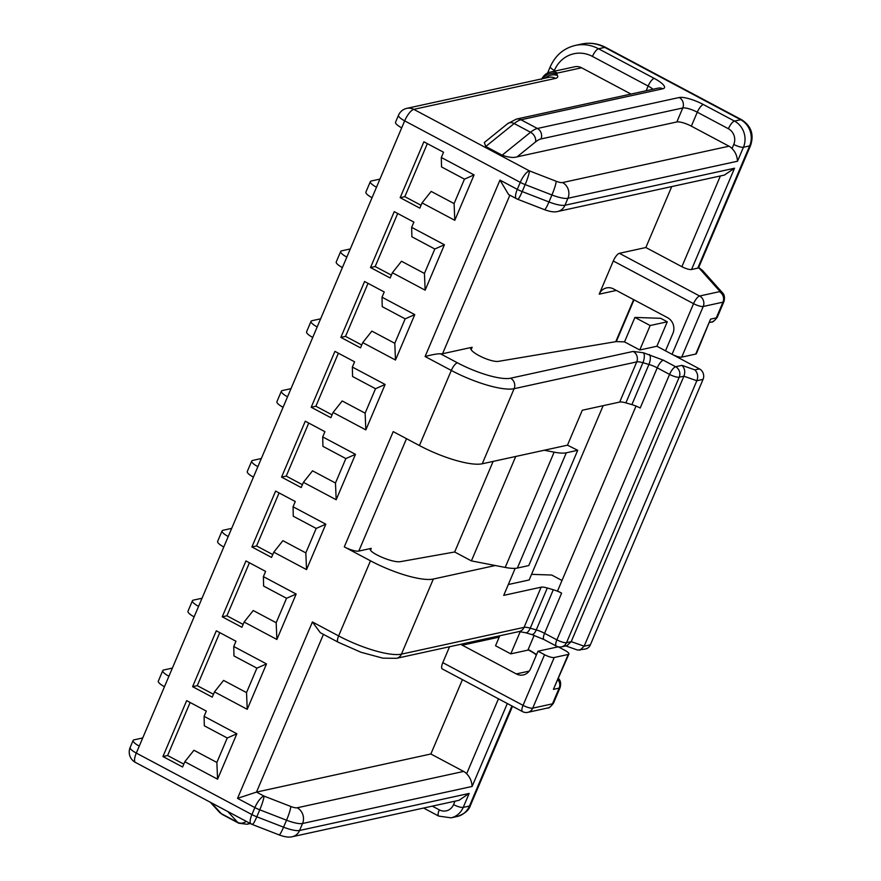 <?xml version="1.0" encoding="UTF-8"?>
<svg xmlns="http://www.w3.org/2000/svg" width="881" height="881" viewBox="0 0 881 881"><rect width="100%" height="100%" fill="white"/><g stroke="black" fill="none" stroke-linecap="round" stroke-linejoin="round"><path stroke-width="1.32" d="M379.942 179.096L371.341 180.979A11.75 2.929 23 0 0 370.339 181.607A11.75 2.929 23 0 0 376.495 187.224L401.692 127.844A11.75 2.929 -157 0 1 395.547 122.228L398.509 115.246A11.75 2.929 23 0 0 404.665 120.862L520.264 182.356L517.301 189.349A11.75 3.777 118 0 0 516.453 198.699A11.75 11.75 0 0 0 517.72 199.282A11.75 1.421 -68.8 0 0 522.191 191.573A11.75 2.929 -157 0 1 517.301 189.349L499.968 180.12L508.59 194.514L516.453 198.699M577.705 450.301L528.776 565.569L517.378 568.058A39.182 9.768 -157 0 1 505.209 567.43L495.298 565.514L433.32 579.048A50.933 12.697 23 0 1 370.494 560.812L344.295 546.87L393.212 431.613L419.422 445.555A50.933 12.697 -157 0 0 482.248 463.78L544.216 450.246L554.138 452.162A39.182 9.768 23 0 0 566.307 452.79L577.705 450.301L567.474 445.169L544.216 450.246M142.722 737.959L134.11 739.831A11.75 2.929 23 0 0 133.119 740.469A11.75 2.929 23 0 0 139.275 746.086L164.472 686.706A11.75 2.929 -157 0 1 158.327 681.09L162.776 670.617A11.75 2.929 23 0 0 168.921 676.223L194.128 616.843A11.75 2.929 -157 0 1 187.983 611.238L192.421 600.754A11.75 2.929 23 0 0 198.577 606.37L223.785 546.991A11.75 2.929 -157 0 1 217.629 541.375L222.078 530.902A11.75 2.929 23 0 0 228.234 536.507L253.431 477.128A11.75 2.929 -157 0 1 247.286 471.522L251.735 461.038A11.75 2.929 23 0 0 257.88 466.655L283.087 407.275A11.75 2.929 -157 0 1 276.942 401.659L281.38 391.186A11.75 2.929 23 0 0 287.536 396.791L312.744 337.423A11.75 2.929 -157 0 1 306.588 331.807L311.037 321.323A11.75 2.929 23 0 0 317.182 326.939L342.39 267.56A11.75 2.929 -157 0 1 336.245 261.943L340.694 251.47A11.75 2.929 23 0 0 346.839 257.087L372.046 197.707A11.75 2.929 -157 0 1 365.89 192.091L370.339 181.607M444.42 244.764L425.149 290.179L392.386 272.747L390.162 277.989L370.516 267.538L394.236 211.649L413.883 222.1L411.658 227.342L444.42 244.764L434.818 249.004L411.89 236.802L411.658 227.342M360.516 347.852L340.859 337.39L364.58 281.502L384.237 291.963L382.013 297.205L414.764 314.627L405.161 318.856L394.787 343.304L371.859 331.113L362.741 342.61L360.516 347.852M362.741 342.61L395.492 360.032L414.764 314.627M296.159 594.058L276.887 639.463L244.125 622.041L241.901 627.272L222.243 616.821L245.964 560.933L265.622 571.395L263.397 576.626L296.159 594.058L286.556 598.287L263.617 586.085L263.397 576.626M184.823 761.746L182.598 766.988L162.941 756.537L186.662 700.648L206.319 711.099L204.095 716.341L236.846 733.774L227.243 738.003L216.869 762.45L193.941 750.249L184.823 761.746L217.574 779.178L236.846 733.774M235.976 641.247L233.751 646.489L266.502 663.911L256.9 668.139L246.526 692.598L223.587 680.396L214.468 691.893L212.244 697.135L192.598 686.673L216.319 630.796L235.976 641.247M214.468 691.893L247.231 709.315L266.502 663.911M325.805 524.195L306.533 569.611L273.782 552.178L271.557 557.42L251.9 546.958L275.621 491.08L295.278 501.531L293.054 506.773L325.805 524.195L316.202 528.424L293.274 516.233L293.054 506.773M355.461 454.343L336.19 499.747L303.427 482.325L301.203 487.556L281.557 477.106L305.278 421.217L324.924 431.679L322.699 436.91L355.461 454.343L345.859 458.572L322.931 446.37L322.699 436.91M385.118 384.479L365.835 429.895L333.084 412.462L330.86 417.704L311.202 407.253L334.923 351.365L354.58 361.816L352.356 367.058L385.118 384.479L375.515 388.719L352.576 376.517L352.356 367.058M474.077 174.912L454.794 220.316L422.043 202.894L419.819 208.136L400.161 197.674L423.882 141.786L443.539 152.248L441.315 157.49L474.077 174.912L464.463 179.14L441.535 166.938L441.315 157.49M499.968 180.12L425.094 356.519C432.097 354.647 437.218 353.733 440.434 353.777A11.75 2.929 -157 0 0 442.559 353.733L472.139 347.268A15.671 3.909 -157 0 0 470.817 348.116A15.671 3.909 -157 0 0 479.011 355.605L479.231 355.715A15.671 3.909 -157 0 0 498.338 361.375L616.315 341.586L624.53 341.872L634.904 317.424L650.156 325.53L639.771 349.988L624.53 341.872M681.718 357.124L703.225 306.478L722.971 302.161L716.297 317.887A7.841 7.158 77.7 0 1 711.419 322.05C712.465 322.545 714.425 320.937 717.299 317.248A11.75 2.929 -157 0 1 717.2 317.413A11.75 2.929 -157 0 1 716.297 317.887L710.56 319.131L696.397 353.644A7.841 1.949 -157 0 1 695.737 354.063L681.718 357.124A7.841 1.949 -157 0 1 672.06 354.316L665.507 350.836L672.919 333.37A11.75 10.737 77.7 0 0 667.545 317.667L613.495 288.913A11.75 10.737 77.7 0 0 606.535 287.911A11.75 10.737 77.7 0 0 599.212 294.166L613.297 260.985A7.841 2.522 -62 0 1 619.376 253.31L645.85 247.528L671.718 186.596M449.552 646.742L442.802 662.655A7.841 2.522 -62 0 0 442.229 668.899L522.488 711.595A7.841 7.841 0 0 0 527.84 712.333A7.841 7.158 -102.3 0 0 532.719 708.159A7.841 1.949 -157 0 1 523.05 705.351A7.841 2.522 118 0 0 522.488 711.595M511.927 705.978L469.452 806.049L463.219 807.403L469.155 793.44L299.584 830.475A19.591 4.879 -157 0 1 283.561 827.182L256.8 816.797L259.763 809.815A11.75 1.421 -68.8 0 0 263.992 796.083L256.492 792.085L430.864 753.993L462.426 679.647M493.129 461.402L454.673 551.991L400.569 561.626A19.591 4.879 -157 0 1 376.396 554.612A11.75 2.929 -157 0 1 370.251 548.995A11.75 2.929 -157 0 1 371.242 548.356L358.787 551.088A11.75 2.929 -157 0 1 344.295 546.87M665.507 350.825L656.896 346.244L639.771 349.988M565.833 645.927L577.661 650.079L585.502 649A7.841 7.158 77.7 0 0 590.38 644.826L703.06 379.37A7.841 7.158 77.7 0 0 699.481 368.897L672.588 354.591M656.896 346.244L667.269 321.796L660.717 318.305L634.904 317.424M567.474 445.169L582.297 410.238L619.695 402.066A11.75 2.929 23 0 1 625.873 402.881L642.932 362.708A7.841 3.282 -73.8 0 0 643.46 352.774L663.327 360.186L675.639 366.738A7.841 2.522 118 0 0 669.56 374.403A7.841 1.949 23 0 0 679.218 377.2L683.898 376.187L696.838 380.735C698.402 376.583 697.763 372.982 694.911 369.899L699.481 368.897M425.094 356.519L451.303 370.449A50.933 12.697 23 0 0 514.119 388.686L636.743 361.904A11.75 2.929 -157 0 1 642.932 362.708L648.934 364.459A11.75 2.929 -157 0 1 657.248 367.851L640.201 408.024A11.75 2.929 23 0 0 631.886 404.621L625.873 402.881M508.315 584.521L529.173 579.962L603.155 405.678M556.792 499.582L565.745 478.493M515.187 568.344L503.723 595.358L541.121 587.187A11.75 2.929 -157 0 1 547.299 588.001L553.301 589.741A11.75 2.929 -157 0 1 561.615 593.144L557.552 590.975L636.038 406.075M562.001 580.491L551.748 575.04L531.562 574.346M579.918 650.222L584.158 646.191L571.218 641.643L566.979 645.674L561.66 646.83A7.841 7.158 -102.3 0 0 566.538 642.656A7.841 1.949 -157 0 1 556.88 639.859L544.568 633.307A11.75 2.929 23 0 0 536.254 629.915L530.252 628.164L547.299 588.001M681.971 365.351L675.639 366.738A7.841 7.158 -102.3 0 1 679.218 377.2L566.538 642.656L571.218 641.643L683.898 376.187C685.451 372.035 684.812 368.423 681.971 365.351L694.911 369.899M534.194 635.3L527.906 650.123L510.782 653.867L520.242 631.6M667.269 321.796L650.156 325.53M499.78 635.774L495.54 645.751L510.782 653.867M454.673 551.991L471.401 560.9L495.298 565.514M515.726 456.468L471.401 560.9M370.494 560.812L338.623 635.917A7.841 2.522 118 0 0 338.051 642.15L320.31 632.712L312.414 621.975L237.54 798.362L254.873 807.58L251.911 814.573A11.75 3.777 118 0 0 251.063 823.922L251.063 823.922A11.75 3.777 118 0 0 252.131 824.021M323.437 634.375L256.492 792.085L237.54 798.362M498.459 698.809L466.644 773.771A11.75 10.737 77.7 0 0 463.626 771.426L430.864 753.993M558.29 646.83L564.787 650.288A7.841 1.949 23 0 1 568.895 654.032A7.841 1.949 23 0 1 568.234 654.451L554.215 657.512A7.841 1.949 23 0 1 544.546 654.704L538.005 651.224L530.582 668.69A11.75 10.737 77.7 0 1 523.27 674.945A11.75 10.737 77.7 0 1 516.31 673.932L462.261 645.189A11.75 10.737 77.7 0 1 460.829 644.275M613.297 260.985L693.556 303.67A7.841 1.949 23 0 0 703.225 306.478A7.841 7.158 -102.3 0 0 699.635 296.005L719.392 291.688A3.92 0.98 23 0 0 719.689 291.534A3.92 0.98 23 0 0 719.48 290.884L699.988 269.09A11.75 2.929 23 0 0 698.567 267.791A11.75 2.929 -157 0 1 697.774 268.143L691.552 269.509A7.841 1.949 -157 0 1 681.883 266.701L645.85 247.528M698.567 267.791L750.656 145.266C754.125 134.496 751.163 126.016 741.769 119.816A11.75 3.777 118 0 0 740.701 119.717A19.591 17.895 77.7 0 1 749.665 145.894A11.75 2.929 23 0 0 750.656 145.266M691.552 269.509L734.545 168.216L724.402 175.077L557.651 211.506A11.75 10.737 -102.3 0 0 564.974 205.251L567.937 198.269L737.507 161.223L743.443 147.259L749.665 145.894L697.774 268.143M590.38 644.826L584.158 646.191L696.838 380.735L703.06 379.37M401.692 127.844L404.665 120.862A11.75 3.777 -62 0 1 413.784 109.365L529.382 170.859A11.75 3.777 118 0 0 520.264 182.356A11.75 2.929 23 0 0 525.153 184.592A11.75 1.421 -68.8 0 0 529.382 170.859L556.153 181.244A11.75 1.421 111.2 0 1 551.924 194.976A19.591 4.879 23 0 0 567.937 198.269A11.75 10.737 -102.3 0 0 562.563 182.565A7.841 1.949 23 0 1 556.153 181.244M507.654 123.67A7.841 5.925 51.1 0 1 514.174 123.538A39.182 12.587 -62 0 1 521.012 119.772L662.809 88.794A19.591 4.879 -157 0 0 654.22 78.387L598.529 48.763L604.762 47.398L740.701 119.717L734.479 121.082L703.357 104.52A19.591 4.879 -157 0 0 679.196 97.516L537.388 128.483L521.012 119.772A7.841 7.158 -102.3 0 0 516.376 119.1L507.654 123.67L484.33 142.513L485.761 146.488L502.148 155.199C508.524 157.446 513.502 157.996 517.081 156.851L676.85 121.952A11.75 2.929 23 0 1 691.343 126.159L729.016 146.202A11.75 10.737 77.7 0 1 732.034 148.548C735.36 151.873 737.188 156.102 737.507 161.223M631.005 94.058L581.614 67.782A11.75 10.737 77.7 0 0 574.654 66.78L550.537 72.044A11.75 10.737 -102.3 0 1 557.497 73.057A7.841 1.949 23 0 0 556.869 74.015L557.486 75.491A23.512 5.859 -157 0 1 555.603 78.376L413.784 109.365A11.75 10.737 -102.3 0 0 406.824 108.352L548.654 77.374A11.75 10.737 77.7 0 1 555.603 78.376M350.286 248.949L341.685 250.832A11.75 2.929 23 0 0 340.694 251.47M320.64 318.812L312.028 320.695A11.75 2.929 23 0 0 311.037 321.323M290.983 388.664L282.383 390.547A11.75 2.929 23 0 0 281.38 391.186M261.327 458.527L252.726 460.411A11.75 2.929 23 0 0 251.735 461.038M231.681 528.38L223.069 530.263A11.75 2.929 23 0 0 222.078 530.902M202.024 598.243L193.424 600.115A11.75 2.929 23 0 0 192.421 600.754M172.379 668.095L163.767 669.978A11.75 2.929 23 0 0 162.776 670.617M469.155 793.44L459.001 800.3M466.644 773.771C469.969 777.097 471.798 781.326 472.117 786.447L507.313 703.523M568.234 654.451L553.4 689.383L568.895 654.032M558.213 646.808L538.005 651.224M392.386 272.747L401.505 261.25L424.433 273.451L434.818 249.004M333.084 412.462L342.202 400.965L365.13 413.167L375.515 388.719M332.071 414.841L315.872 406.229L338.381 353.204M361.728 344.989L345.528 336.366L368.038 283.341M382.013 297.205L382.233 306.654L405.161 318.856M391.373 275.125L375.185 266.514L397.694 213.488M421.03 205.273L404.831 196.661L427.34 143.625M464.463 179.14L454.089 203.588L431.161 191.397L422.043 202.894M272.769 554.556L256.569 545.945L279.079 492.92M306.533 569.611L305.828 552.883L316.202 528.424M305.828 552.883L282.9 540.681L273.782 552.178M302.425 484.704L286.226 476.081L308.735 423.056M345.859 458.572L335.474 483.019L312.546 470.828L303.427 482.325M183.81 764.135L167.61 755.513L190.12 702.487M204.095 716.341L204.315 725.801L227.243 738.003M213.466 694.272L197.267 685.66L219.776 632.635M233.751 646.489L233.972 655.949L256.9 668.139M243.112 624.42L226.913 615.797L249.422 562.772M244.125 622.041L253.243 610.533L276.171 622.735L286.556 598.287M315.872 406.229L311.202 407.253M365.835 429.895L365.13 413.167M345.528 336.366L340.859 337.39M395.492 360.032L394.787 343.304M375.185 266.514L370.516 267.538M425.149 290.179L424.433 273.451M454.794 220.316L454.089 203.588M404.831 196.661L400.161 197.674M256.569 545.945L251.9 546.958M286.226 476.081L281.557 477.106M336.19 499.747L335.474 483.019M217.574 779.178L216.869 762.45M162.941 756.537L167.61 755.513M197.267 685.66L192.598 686.673M247.231 709.315L246.526 692.598M226.913 615.797L222.243 616.821M276.887 639.463L276.171 622.735M519.052 631.556L525.638 632.745A7.841 3.282 -73.8 0 0 530.252 628.164A11.75 2.929 23 0 0 524.063 627.36L401.439 654.143A50.933 12.697 -157 0 1 338.623 635.917L312.414 621.975M135.454 762.428A11.75 3.777 -62 0 1 136.302 753.068A11.75 2.929 -157 0 1 130.157 747.451A11.75 11.75 0 0 0 135.454 762.428L251.063 823.922A11.75 11.75 0 0 0 252.329 824.506A11.75 1.421 -68.8 0 0 256.8 816.797A11.75 2.929 -157 0 1 251.911 814.573L136.302 753.068L139.275 746.086M164.472 686.706L168.921 676.223M194.128 616.843L198.577 606.37M223.785 546.991L228.234 536.507M253.431 477.128L257.88 466.655M283.087 407.275L287.536 396.791M312.744 337.423L317.182 326.939M342.39 267.56L346.839 257.087M372.046 197.707L376.495 187.224M643.46 352.774L633.164 351.431L510.54 378.213A43.103 10.748 23 0 1 457.382 362.785A7.841 2.522 118 0 0 451.303 370.449L419.422 445.555M471.126 349.658L472.139 347.268M442.559 353.733L509.857 195.197M599.212 294.166L616.337 290.422M633.626 299.628L615.775 341.685M370.483 550.151L371.242 548.356M358.787 551.088L406.504 438.672M457.382 362.785L440.434 353.777M541.121 587.187L524.063 627.36A7.841 7.158 77.7 0 1 519.184 631.534L396.56 658.316A7.841 7.158 -102.3 0 0 401.439 654.143L433.32 579.048M553.301 589.741L536.254 629.915A7.841 3.282 106.2 0 1 531.639 634.496L544.006 639.551A7.841 2.522 -62 0 1 544.568 633.307L561.615 593.144M663.327 360.186A7.841 2.522 -62 0 0 657.248 367.851L669.56 374.403L556.88 639.859A7.841 2.522 118 0 0 556.307 646.092L544.006 639.551M554.138 452.162L505.209 567.43M517.378 568.058L566.307 452.79M297.172 807.789A7.841 1.949 23 0 1 290.763 806.467L263.992 796.083A11.75 3.777 118 0 0 254.873 807.58A11.75 2.929 23 0 0 259.763 809.815L286.534 820.2A19.591 4.879 23 0 0 302.546 823.493A11.75 10.737 -102.3 0 0 297.172 807.789L463.626 771.426M544.546 654.704L523.05 705.351L442.802 662.655M462.261 645.189L499.208 637.117M619.376 253.31L699.635 296.005A7.841 2.522 118 0 0 693.556 303.67L672.06 354.316M734.545 168.216L564.974 205.251A19.591 4.879 -157 0 1 548.962 201.958A11.75 1.421 111.2 0 1 544.491 209.667C550.074 211.737 554.457 212.354 557.651 211.506M551.924 194.976L548.962 201.958L522.191 191.573L525.153 184.592L551.924 194.976M720.394 175.958L681.883 266.701M482.248 463.78L514.119 388.686A7.841 7.158 -102.3 0 0 510.54 378.213M633.164 351.431A7.841 7.158 77.7 0 1 636.743 361.904L619.695 402.066M649.462 354.525A7.841 3.282 106.2 0 1 648.934 364.459L631.886 404.621M729.016 146.202L562.563 182.565M557.497 73.057L581.614 67.782M554.028 71.284L554.391 70.425A31.342 28.633 -102.3 0 1 592.45 56.428L648.141 86.052L646.147 90.754M654.22 78.387A7.841 2.522 118 0 0 648.141 86.052A11.75 2.929 -157 0 1 652.964 89.267M542.784 78.662A11.75 11.035 -22.7 0 1 556.869 74.015M557.486 75.491A11.75 11.035 157.3 0 0 545.13 78.145M455.003 801.181L453.561 804.606A11.75 10.737 -102.3 0 1 439.278 809.848L432.307 806.137M459.012 800.311L292.261 836.73A11.75 10.737 -102.3 0 0 299.584 830.475L302.546 823.493L472.117 786.447M290.763 806.467A11.75 1.421 111.2 0 1 286.534 820.2L283.561 827.182A11.75 1.421 111.2 0 1 279.101 834.891C284.684 836.961 289.067 837.567 292.261 836.73M457.25 816.478C464.595 813.89 468.989 810.201 470.443 805.41A11.75 2.929 -157 0 1 469.452 806.049A19.591 17.895 77.7 0 1 457.25 816.478L451.028 817.832A19.591 17.895 -102.3 0 0 463.219 807.403A7.841 1.949 -157 0 1 453.561 804.606M439.278 809.848A7.841 2.522 118 0 0 438.716 816.092L423.596 808.042M250.292 823.515L246.988 824.242A7.841 7.158 -102.3 0 0 249.499 823.096M246.173 821.323A7.841 7.367 137.6 0 1 237.628 822.336A39.182 12.587 118 0 0 238.773 823.228L246.988 824.242M227.794 811.544L237.628 822.336L221.252 813.615A7.841 7.367 137.6 0 1 219.369 812.161L222.397 814.518A39.182 12.587 -62 0 1 221.252 813.615L211.418 802.833M699.988 269.09A7.841 6.707 -41.8 0 1 702.873 270.852L698.666 267.339M719.392 291.688A7.841 7.158 77.7 0 1 722.971 302.161A11.75 2.929 23 0 0 723.863 301.698A11.75 2.929 23 0 0 723.962 301.533C724.964 297.481 724.424 294.518 722.354 292.646A7.841 6.707 138.2 0 0 719.48 290.884M710.56 319.131L695.737 354.063M605.831 47.497C598.034 43.455 589.94 42.299 581.57 44.05A39.182 35.791 77.7 0 1 604.762 47.398A11.75 3.777 -62 0 1 605.831 47.497L741.769 119.816M743.443 147.259A19.591 17.895 -102.3 0 0 734.479 121.082A7.841 2.522 118 0 0 728.4 128.747A11.75 10.737 -102.3 0 1 733.774 144.451A7.841 1.949 23 0 0 743.443 147.259M733.774 144.451L732.034 148.548M691.343 126.159L697.278 112.195L728.4 128.747M679.196 97.516A7.841 7.158 77.7 0 1 682.775 107.978A11.75 2.929 -157 0 1 697.278 112.195A7.841 2.522 -62 0 1 703.357 104.52M540.978 138.956A7.841 7.158 -102.3 0 0 537.388 128.483A39.182 12.587 118 0 0 530.549 132.249A7.841 5.925 51.1 0 1 535.505 141.962A31.342 10.076 118 0 1 540.978 138.956L682.775 107.978L676.85 121.952M535.505 141.962L517.081 156.851M485.761 146.488L514.174 123.538L530.549 132.249L502.148 155.199M516.376 119.1L658.173 88.133A7.841 7.158 77.7 0 1 662.809 88.794M592.45 56.428A7.841 2.522 -62 0 1 598.529 48.763A39.182 35.791 -102.3 0 0 575.348 45.416C563.829 48.18 555.482 55.272 550.284 66.692A7.841 1.949 23 0 0 554.391 70.425M547.597 708.016C548.632 708.5 550.592 706.903 553.466 703.203A11.75 2.929 -157 0 1 553.367 703.379A11.75 2.929 -157 0 1 552.475 703.842A7.841 7.158 77.7 0 1 547.597 708.016L527.84 712.333M553.4 689.383L559.138 688.127L552.475 703.842L532.719 708.159L554.215 657.512M557.992 679.714A7.841 7.158 77.7 0 1 559.138 688.127A11.75 2.929 23 0 0 560.041 687.654A11.75 2.929 23 0 0 560.14 687.488C561.131 683.447 560.591 680.484 558.521 678.612A7.841 6.707 138.2 0 0 558.477 678.557L558.521 678.612M536.166 655.046A11.75 2.929 23 0 0 530.736 651.235A7.841 2.522 118 0 1 531.452 651.301L528.148 649.539M528.038 649.804L530.736 651.235M529.173 671.124L516.31 673.932M525.638 632.745L531.639 634.496M556.307 646.092A7.841 7.841 0 0 0 561.66 646.83M338.051 642.15L360.902 652.237L382.839 658.151L396.56 658.316M634.023 299.837L616.293 341.597M711.419 322.05L709.645 322.446M517.72 199.282L544.491 209.667M541.573 79.356C543.599 75.303 546.594 72.87 550.537 72.044M406.824 108.352A11.75 11.75 0 0 0 398.509 115.246M133.119 740.469L130.157 747.451M252.329 824.506L279.101 834.891M451.028 817.832L438.716 816.092M238.773 823.228L222.397 814.518M210.339 802.261L219.369 812.161M512.522 706.287L470.443 805.41M717.299 317.248L723.962 301.533M722.354 292.646L702.873 270.852M547.575 73.068L550.284 66.692M581.57 44.05L575.348 45.416M553.466 703.203L560.14 687.488M536.584 654.561L531.452 651.301"/></g></svg>
